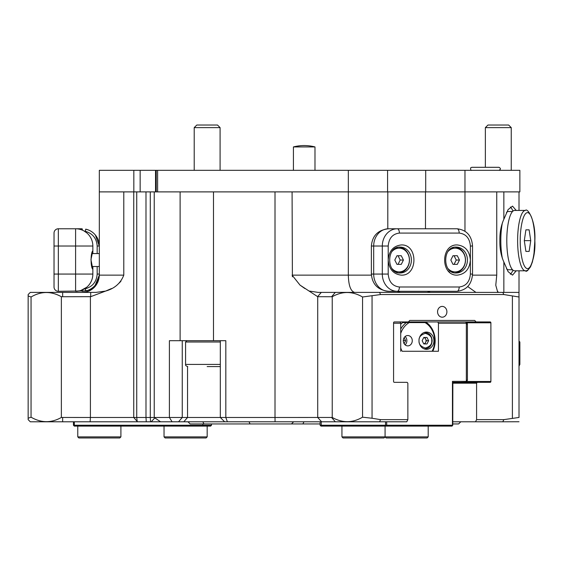 <?xml version="1.0" encoding="UTF-8"?>
<svg xmlns="http://www.w3.org/2000/svg" width="563" height="563" viewBox="0 0 563 563"><rect width="100%" height="100%" fill="white"/><g stroke="black" fill="none" stroke-linecap="round" stroke-linejoin="round"><path stroke-width="0.84" d="M156.24 191.892L156.24 170.322L99.32 170.322L99.32 191.892L133.832 191.892L133.832 170.322M156.24 170.322L157.619 170.322L157.619 191.892L348.328 191.892L348.328 170.322L519.867 170.322L519.867 191.892L464.968 191.892L464.968 231.196M348.328 170.322L157.619 170.322M425.705 170.322L425.705 191.892L496.742 191.892L496.742 275.138L495.778 285.244L497.664 292.049L498.621 292.394M292.394 276.82L292.084 191.892L387.583 191.892L387.583 170.322M140.152 170.322L140.152 191.892L145.993 191.892L136.739 191.892L136.739 417.479L145.993 417.479L145.993 191.892L180.111 191.892L180.111 340.699L225.819 340.699L225.819 417.479L275.011 417.479L275.011 191.892L213.49 191.892L213.49 340.699M464.968 170.322L464.968 191.892L425.487 191.892L425.487 228.768M77.771 426.107L77.771 436.888L120.904 436.888L120.904 426.107M77.771 436.888L78.848 437.965L119.82 437.965L120.904 436.888M164.037 426.107L164.037 436.888L207.17 436.888L207.17 426.107M164.037 436.888L165.114 437.965L206.093 437.965L207.17 436.888M202.856 423.946L202.856 426.107L74.316 426.107L73.457 425.241L73.457 421.793M202.856 426.107L210.618 426.107L211.484 425.241L74.316 425.241L74.316 421.793M211.484 425.241L211.484 423.946M73.457 425.241L74.316 425.241L74.316 426.107M341.938 426.107L341.938 436.888L428.204 436.888L428.204 426.107M341.938 436.888L343.015 437.965L383.994 437.965L385.071 436.888L386.148 437.965L427.127 437.965L428.204 436.888M438.443 323.232L466.34 323.232L465.692 321.937L437.796 321.937L438.443 323.232L438.443 351.27L402.144 351.27A20.275 17.559 -90 0 1 400.715 347.899M393.572 323.232L400.715 323.232L400.068 321.937L394.325 321.937L408.421 321.937L409.73 320.424L474.729 320.424L476.038 321.937L490.134 321.937A0.866 0.746 -90 0 1 490.887 322.803L490.887 381.461A0.866 0.746 -90 0 1 490.134 382.326L477.347 382.326L476.594 383.185L476.594 419.632L503.864 419.632L502.787 421.793L452.765 421.793M476.038 321.937L408.421 321.937M465.692 321.937L467.248 323.232L466.34 323.232L466.34 381.369L466.994 381.369L467.128 380.074M467.128 324.091L467.248 323.232M400.715 351.27L400.715 323.232M438.443 351.27L432.11 351.27A20.275 17.559 -90 0 0 434.685 340.699A20.275 17.559 -90 0 0 425.009 322.585L426.613 322.585A21.57 18.678 -90 0 1 435.157 340.699A21.57 18.678 -90 0 1 432.757 351.27M386.704 421.793L386.704 425.241L452.448 425.241L452.448 381.369L466.34 381.369L465.911 382.228L466.994 381.369M385.528 421.793L385.528 425.241L386.704 425.241L386.274 426.107L452.019 426.107L452.765 425.241L452.856 382.481L465.911 382.228M322.008 426.107L321.255 425.241L385.528 425.241L386.274 426.107L320.966 426.107L320.101 425.241L321.255 425.241L321.255 421.793M452.448 381.369L452.856 382.481M452.019 426.107L452.765 425.241M423.742 337.519A3.237 2.801 -90 0 1 425.656 339.081A3.237 2.801 -90 0 1 426.029 340.699A3.237 2.801 -90 0 1 425.656 342.318L426.465 340.699L424.847 337.462L423.77 337.462L422.151 340.699L423.77 343.937L427 343.937L428.619 340.699L427 337.462L423.77 337.462M433.932 340.699A8.628 7.474 90 0 0 426.465 332.071A8.628 7.474 90 0 0 418.992 340.699A8.628 7.474 90 0 0 426.465 349.327A8.628 7.474 90 0 0 433.932 340.699M405.093 336.568A5.173 4.483 -90 0 1 406.88 340.699A5.173 4.483 -90 0 1 405.093 344.837M412.271 340.699A5.173 4.483 90 0 0 407.788 335.527A5.173 4.483 90 0 0 403.305 340.699A5.173 4.483 90 0 0 407.788 345.879A5.173 4.483 90 0 0 412.271 340.699M404.135 343.697L405.627 340.699L404.135 337.701M405.627 340.699L403.312 340.383M400.715 333.5A20.275 17.559 -90 0 1 409.245 322.585L425.009 322.585M400.715 329.137A21.57 18.678 -90 0 1 406.345 322.585L409.245 322.585M400.715 324.274A21.57 18.678 90 0 1 402.679 322.585L406.345 322.585M428.619 340.699L426.465 340.699M423.77 343.937L424.847 343.937L425.656 342.318A3.237 2.801 -90 0 1 423.742 343.88M291.247 423.946L290.874 423.946M187.958 421.793L190.118 423.946L291.479 423.946L293.633 421.793M303.971 421.793L302.894 423.946L291.479 423.946M302.894 423.946L320.101 423.946M452.765 423.946L458.62 423.946L460.78 421.793L458.62 423.946M498.952 170.322C500.901 169.315 500.901 168.309 498.952 167.302L471.773 167.302L470.591 167.887C470.591 169.913 470.985 170.723 471.773 170.322C470.985 170.723 470.591 169.913 470.591 167.887L471.773 167.302M293.422 146.929A43.133 43.133 0 0 1 314.984 146.929L293.422 146.929L293.422 170.322M207.156 366.583L220.323 366.583M99.32 274.061L97.167 274.061C96.611 281.711 92.663 286.63 85.302 288.805L85.766 290.909A17.256 17.256 0 0 0 99.32 274.061A17.256 17.256 0 0 1 85.766 290.909L58.341 291.31A4.314 4.314 0 0 1 54.027 286.996A4.314 4.314 0 0 0 58.341 291.31L58.341 274.061L54.027 274.061L54.027 286.996M87.687 290.374L82.064 291.31A2.153 0.359 -90 0 0 82.402 289.917M82.402 230.168A2.153 0.359 -90 0 0 82.064 228.768L58.341 228.768A4.314 4.314 0 0 0 54.027 233.082L54.027 274.061M401.271 275.138C393.375 274.195 389.019 269.163 388.203 260.036C389.019 250.915 393.375 245.883 401.271 244.947C418.14 244.089 418.133 275.99 401.271 275.138M457.304 275.138C440.442 275.99 440.442 244.089 457.304 244.947C465.2 245.883 469.563 250.915 470.379 260.043C469.563 269.163 465.2 274.195 457.304 275.138M448.289 270.972L449.605 272.246M519.009 341.994L519.867 341.994L519.009 341.129M186.881 340.699L185.586 341.994L220.323 341.994M354.606 292.394C350.672 291.254 348.581 285.504 348.328 275.138L292.084 275.138L300.023 285.117L317.715 296.701L317.715 417.479L321.593 421.793L224.637 421.793L220.323 417.479L182.257 417.479L182.257 340.699M174.79 421.793L172.095 421.793L169.4 417.479L182.257 417.479L178.527 421.793L174.79 421.793M314.984 170.322L314.984 146.929M224.637 421.793L178.527 421.793M519.009 364.423L519.867 364.423L519.867 341.994M512.534 269.747L508.354 269.747A29.114 7.537 -90 0 1 506.496 268.847M502.428 258.607A29.114 7.537 -90 0 1 500.817 240.633A29.114 7.537 -90 0 1 502.428 222.659M220.323 364.423L185.586 364.423L185.586 341.994M526.06 270.775L514.603 270.824A30.191 7.812 -90 0 1 506.791 240.633A30.191 7.812 -90 0 1 514.603 210.435L525.434 210.435C527.32 207.416 535.955 220.33 534.85 240.633L533.942 254.342L532.38 262.02L530.529 266.827L528.235 269.79L526.82 270.585M196.804 125.035L194.214 127.625L196.804 125.035L217.508 125.035L220.091 127.625L194.214 127.625L194.214 170.322M217.508 125.035L220.091 127.625L220.091 170.322M485.362 127.625L487.952 125.035L508.656 125.035L511.246 127.625L485.362 127.625L485.362 167.302M511.246 127.625L511.246 170.322M317.715 296.701L332.233 296.729L332.233 417.457L275.011 417.479L275.075 421.793M519.009 210.435L519.009 191.892L503.85 191.892L503.85 219.281C501.056 225.474 499.726 232.589 499.867 240.633C499.733 248.677 501.056 255.792 503.85 261.985L503.85 292.394M503.85 219.281L508.115 209.591L512.52 206.121L516.222 210.435M512.977 211.104A34.505 8.931 90 0 0 510.374 207.015M309.516 291.085L318.081 292.394L518.959 292.394L519.009 296.729M28.15 306.413L28.15 317.194M437.564 311.803A5.391 4.666 -90 0 1 442.229 306.413A5.391 4.666 -90 0 1 446.902 311.803A5.391 4.666 -90 0 1 442.229 317.194A5.391 4.666 -90 0 1 437.564 311.803M97.983 281.789L96.498 284.596L97.983 281.796M94.359 287.25L88.961 290.951L94.359 287.243L99.32 275.138L123.783 275.138L123.783 191.892L99.32 191.892L99.32 275.138C99.067 284.498 92.079 292.387 82.064 292.394L85.9 291.958L82.064 292.394M428.816 292.028L427.394 291.31L430.329 292.394M472.54 246.024L470.379 246.024C469.683 238.205 465.946 233.891 459.176 233.082L399.406 233.082C392.636 233.891 388.899 238.205 388.203 246.024L388.203 274.061L373.684 274.061L373.684 246.024A17.256 14.941 90 0 1 388.625 228.768L457.015 228.768C466.544 229.894 471.717 235.644 472.54 246.024L472.54 274.061C471.717 284.442 466.544 290.191 457.015 291.31A4.314 2.153 -90 0 0 459.176 286.996C465.946 286.187 469.683 281.88 470.379 274.061L472.54 274.061M392.066 251.422A11.858 10.275 -90 0 1 399.118 248.177A11.858 10.275 -90 0 1 409.392 260.043A11.858 10.275 -90 0 1 399.118 271.901A11.858 10.275 -90 0 1 392.066 268.664M395.198 271.542A11.858 10.275 90 0 0 397.717 271.901L399.118 271.901M399.237 272.928A12.942 11.204 90 0 0 409.463 260.043A12.942 11.204 90 0 0 399.237 247.15M399.118 248.177L397.717 248.177A11.858 10.275 90 0 0 395.198 248.543M448.092 251.422A11.858 10.275 -90 0 1 455.15 248.177A11.858 10.275 -90 0 1 465.425 260.043A11.858 10.275 -90 0 1 455.15 271.901A11.858 10.275 -90 0 1 448.092 268.664M451.23 271.542A11.858 10.275 90 0 0 453.75 271.901L455.15 271.901M455.27 272.928A12.942 11.204 90 0 0 465.495 260.043A12.942 11.204 90 0 0 455.27 247.15M455.15 248.177L453.75 248.177A11.858 10.275 90 0 0 451.23 248.543M519.009 421.743L502.787 421.793M452.99 264.357L450.836 260.043L452.99 255.729L457.304 255.729L459.464 260.043L457.304 264.357L452.99 264.357L454.074 264.357L456.227 260.043L454.074 255.729L452.99 255.729M456.227 260.043L459.464 260.043M396.957 264.357L394.804 260.043L396.957 255.729L401.271 255.729L403.432 260.043L401.271 264.357L396.957 264.357L398.041 264.357L400.194 260.043L398.041 255.729L396.957 255.729M400.194 260.043L403.432 260.043M388.625 228.768C378.055 229.908 372.298 235.658 371.369 246.024L371.369 274.061L373.684 274.061A17.256 14.941 90 0 0 388.625 291.31L457.015 291.31M388.203 274.061C388.899 281.88 392.636 286.194 399.406 286.996L459.176 286.996M403.952 291.31L397.253 291.31A4.314 2.153 -90 0 0 399.406 286.996M400.216 292.394L397.14 291.31M475.939 292.394L467.726 286.56M146.26 421.793L145.993 417.479L150.293 417.479L150.56 421.793L90.115 421.793L90.411 417.479L133.748 417.479L137.203 421.469L136.739 417.479L133.748 417.479L133.748 191.892L136.739 191.892M371.404 275.138L348.328 275.138L348.328 191.892L425.487 191.892M54.027 246.024L75.597 246.024L75.597 228.768A17.256 17.256 0 0 1 92.853 246.024L92.853 250.802C90.488 252.463 90.488 267.636 92.853 269.283L92.853 274.061A17.256 17.256 0 0 1 75.597 291.31L79.805 290.789M85.696 229.155L85.766 229.169A17.256 17.256 0 0 1 99.32 246.024L95.358 235.024M88.419 229.978L86.16 229.261M86.688 232.808L84 230.95M80.79 290.515L86.688 287.278M75.597 291.31L75.597 274.061L92.853 274.061L92.853 266.51L92.853 269.283L90.953 259.634L92.853 250.802L92.853 253.568L92.853 246.024L75.597 246.024L75.597 274.061L58.341 274.061L58.341 228.768A4.314 4.314 0 0 0 54.027 233.082M84.176 231.055L85.302 231.273C92.663 233.455 96.611 238.367 97.167 246.024L99.32 246.024L99.32 247.966L99.32 191.892M85.302 288.326L85.302 288.805L84.176 289.03M99.32 246.024A17.256 17.256 0 0 0 85.766 229.169L85.302 231.759M387.801 228.789L387.801 191.892M86.399 291.838L88.87 290.994M90.193 290.36L92.473 288.896M498.269 292.359L497.502 291.085M154.227 191.892L154.227 417.479L150.293 417.479L150.293 191.892M155.24 417.479L151.201 421.793L160.554 421.793L154.227 417.479L169.4 417.479L169.4 340.699L180.111 340.699M516.222 270.824L512.52 275.138L508.115 271.676L503.85 261.985M519.009 270.824L519.009 292.436M304.857 288.53L300.002 285.096M120.932 281.226L119.117 283.126M111.565 288.538L105.591 291.085C114.606 288.545 120.665 283.231 123.783 275.138M90.692 296.666L105.591 291.085L95.907 292.394L30.303 292.394L28.15 294.548L28.15 295.927L31.049 296.997C41.043 291.127 51.149 291.036 61.367 296.729L90.692 296.666L90.692 292.394M61.367 296.729L61.367 417.457L90.411 417.479L90.411 296.701M332.233 296.729C342.325 291.029 352.431 291.12 362.551 296.997L380.595 294.548L379.518 292.394M502.787 292.394L503.864 294.548L380.595 294.548M503.864 294.548L519.009 296.997L519.009 417.457L503.864 419.632M512.4 295.927L512.4 418.253M380.595 419.632L407.865 419.632L406.789 421.793L379.518 421.793L380.595 419.632L372.059 418.253L372.059 295.927M407.865 419.632L407.865 383.185L407.119 382.326L394.325 382.326A0.866 0.746 -90 0 1 393.572 381.461L393.572 322.803A0.866 0.746 -90 0 1 394.325 321.937M510.367 274.251A34.505 8.931 90 0 0 512.977 270.163M151.201 421.793L150.56 421.793M160.554 421.793L172.095 421.793M220.323 340.699L220.323 417.479L225.819 417.479L227.389 421.793M46.039 292.443L43.907 292.57M28.15 295.927L28.15 419.632L30.303 421.793L90.115 421.793M61.367 417.457C51.275 423.151 41.169 423.059 31.049 417.183L28.15 418.253L28.15 320.424M28.15 321.937L28.15 322.803M28.15 381.461L28.15 382.326M529.129 251.415L530.74 240.633L524.301 240.633L525.905 251.415L529.129 251.415L525.905 251.415M530.74 240.633L529.129 229.845L525.905 229.845L524.301 240.633M529.129 229.845L525.905 229.845M474.729 320.424L428.316 320.424M453.124 382.326L477.347 382.326M452.765 383.185L476.594 383.185M362.551 296.997L362.551 417.183C352.558 423.059 342.452 423.144 332.233 417.457M372.059 418.253L362.551 417.183M506.496 212.42A29.114 7.537 -90 0 1 508.354 211.519L512.534 211.519M476.594 419.632L475.517 421.793M31.049 417.183L31.049 296.997M379.518 421.793L321.593 421.793M155.536 191.892L155.536 170.322M400.377 322.557L400.377 321.937M419.034 340.699C418.675 337.237 420.793 334.788 425.389 333.366C429.984 334.788 432.095 337.237 431.737 340.699C432.095 344.169 429.984 346.611 425.389 348.033C420.793 346.611 418.675 344.169 419.034 340.699M423.911 332.592A8.199 7.101 -90 0 1 424.952 332.508C429.358 333.014 431.758 335.745 432.166 340.699C431.758 345.654 429.358 348.384 424.952 348.898A8.199 7.101 -90 0 1 423.911 348.807M203.919 423.946L202.842 421.793M250.071 423.946L248.994 421.793M517.622 240.633A30.191 7.812 -90 0 1 525.434 210.435C527.32 207.416 535.955 220.33 534.85 240.633C535.955 260.936 527.32 273.843 525.434 270.824A30.191 7.812 -90 0 1 517.622 240.633M520.261 240.633C519.973 232.428 522.147 212.976 527.517 212.596C532.894 212.976 535.068 232.428 534.78 240.633C535.068 248.832 532.894 268.284 527.517 268.671C522.147 268.284 519.973 248.832 520.261 240.633M400.194 247.101A12.942 11.204 -90 0 1 411.405 260.043A12.942 11.204 -90 0 1 400.194 272.985C386.204 274.111 386.204 245.968 400.194 247.101M456.227 247.101A12.942 11.204 -90 0 1 467.431 260.043A12.942 11.204 -90 0 1 456.227 272.985C442.236 274.111 442.236 245.968 456.227 247.101M399.406 233.082A4.314 2.153 -90 0 0 397.253 228.768A17.256 14.941 -90 0 0 382.305 246.024L388.203 246.024M459.176 233.082A4.314 2.153 -90 0 0 457.015 228.768M397.253 291.31A17.256 14.941 -90 0 1 382.305 274.061L382.305 246.024L371.369 246.024M470.379 246.024L470.379 274.061M472.505 275.138L496.742 275.138M97.167 246.024L97.167 253.568M97.167 266.51L97.167 274.061M331.593 296.701L335.323 292.394M321.304 292.394L317.602 296.666M62.655 296.701L62.655 292.394M466.755 322.803L490.887 322.803M490.887 381.461L466.882 381.461M62.655 417.479L62.655 421.793M335.323 421.793L331.593 417.479M183.805 421.793L187.542 417.479L187.542 366.569M385.071 426.107L385.071 436.888L386.148 437.965M467.417 380.363L467.417 323.802M320.101 425.241L320.101 421.793M424.129 348.898L424.952 348.898M424.129 332.508L424.952 332.508M185.586 364.423C185.283 365.274 186.001 365.992 187.746 366.583M99.32 266.51L92.177 266.51M388.625 291.31C378.055 290.177 372.298 284.428 371.369 274.061M99.32 253.568L92.177 253.568M519.867 364.423L519.009 366.147"/></g></svg>
